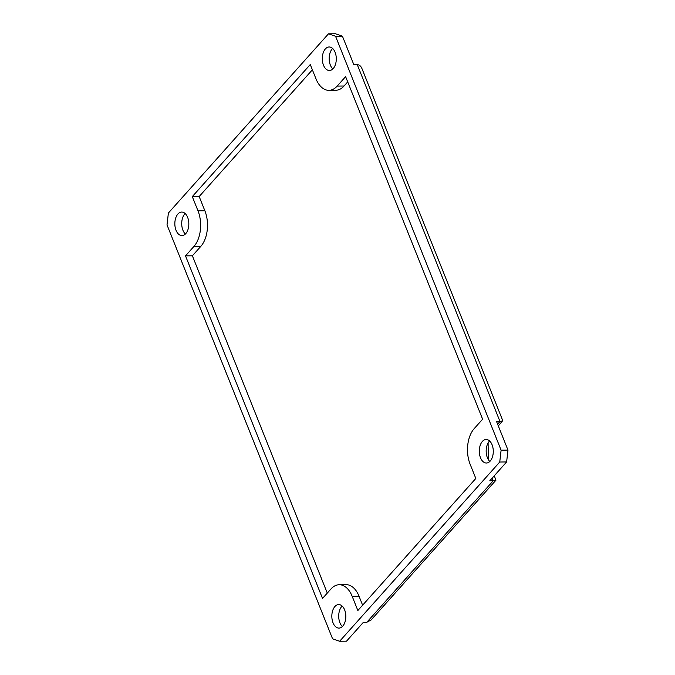<?xml version="1.0" encoding="UTF-8"?>
<svg xmlns="http://www.w3.org/2000/svg" width="675" height="675" viewBox="0 0 675 675"><rect width="100%" height="100%" fill="white"/><g stroke="black" fill="none" stroke-linecap="round" stroke-linejoin="round"><path stroke-width="1.01" d="M494.303 475.74L495.906 480.263L493.206 480.777L366.812 622.274L363.378 622.308L346.52 641.174L339.643 641.25L499.745 462.021L506.621 461.953L507.98 450.098L501.103 450.166L335.543 36.239L342.419 36.172L353.843 64.716L357.277 64.682C359.319 64.733 360.88 66.049 361.969 68.631L502.765 420.643L498.31 425.917M507.98 450.098L496.564 421.546L502.706 420.998M366.812 622.274L371.166 619.912L495.906 480.263M342.419 36.172L335.357 33.75L328.48 33.826L168.379 213.047L167.02 224.902L332.581 638.828L339.643 641.25M501.103 450.166L499.745 462.021M328.48 33.826L335.543 36.239M342.757 626.147A11.762 6.995 89.4 0 1 338.951 628.096A11.762 6.995 89.4 0 1 332.159 619.751A11.762 6.995 89.4 0 1 334.901 606.521A11.762 6.995 89.4 0 1 338.707 604.572A11.762 6.995 89.4 0 1 345.499 612.908A11.762 6.995 89.4 0 1 342.757 626.147M490.21 461.067A11.762 6.995 89.4 0 1 486.413 463.016A11.762 6.995 89.4 0 1 479.621 454.68A11.762 6.995 89.4 0 1 482.363 441.442A11.762 6.995 89.4 0 1 486.169 439.493A11.762 6.995 89.4 0 1 492.961 447.837A11.762 6.995 89.4 0 1 490.21 461.067M325.367 48.929A11.762 6.995 89.4 0 1 329.172 46.98A11.762 6.995 89.4 0 1 335.964 55.316A11.762 6.995 89.4 0 1 333.222 68.555A11.762 6.995 89.4 0 1 329.417 70.504A11.762 6.995 89.4 0 1 322.625 62.159A11.762 6.995 89.4 0 1 325.367 48.929M177.913 214.009A11.762 6.995 89.4 0 1 181.71 212.06A11.762 6.995 89.4 0 1 188.502 220.396A11.762 6.995 89.4 0 1 185.76 233.634A11.762 6.995 89.4 0 1 181.955 235.583A11.762 6.995 89.4 0 1 175.162 227.239A11.762 6.995 89.4 0 1 177.913 214.009M192.299 196.602L310.264 64.538L315.976 78.815A25.667 15.263 -90.6 0 0 328.885 90.332A25.667 15.263 -90.6 0 0 337.179 86.079L345.608 76.646L482.617 419.2L474.196 428.633A25.667 15.263 -90.6 0 0 470.112 464.197L475.824 478.465L357.86 610.529L352.148 596.261A25.667 15.263 -90.6 0 0 339.238 584.744A25.667 15.263 -90.6 0 0 330.944 588.997L322.523 598.43L185.507 255.867L193.928 246.434A25.667 15.263 -90.6 0 0 198.011 210.878L192.299 196.602L199.176 196.535L204.888 210.803A25.667 15.263 89.4 0 1 200.804 246.367L192.383 255.8L327.291 593.089M492.151 478.145L493.206 480.777L489.772 480.811L506.621 461.953M342.157 606.057A11.762 6.995 -90.6 0 0 341.778 606.445A11.762 6.995 -90.6 0 0 342.377 626.543M185.507 255.867L192.383 255.8M185.161 213.536A11.762 6.995 -90.6 0 0 181.718 223.822A11.762 6.995 -90.6 0 0 185.38 234.023M199.176 196.535L312.373 69.812M328.885 90.332L335.762 90.256A25.667 15.263 -90.6 0 0 344.056 86.003L347.709 81.911M332.623 48.457A11.762 6.995 -90.6 0 0 329.172 58.742A11.762 6.995 -90.6 0 0 332.843 68.943M362.627 605.188L359.024 596.185A25.667 15.263 -90.6 0 0 346.115 584.668L339.238 584.744M489.62 440.977A11.762 6.995 -90.6 0 0 489.24 441.366A11.762 6.995 -90.6 0 0 489.839 461.464M357.277 64.682L499.998 421.512L497.618 424.178M198.011 210.878L204.888 210.803M193.928 246.434L200.804 246.367M337.179 86.079L344.056 86.003M352.148 596.261L359.024 596.185M488.109 442.952L488.287 459.515"/></g></svg>
